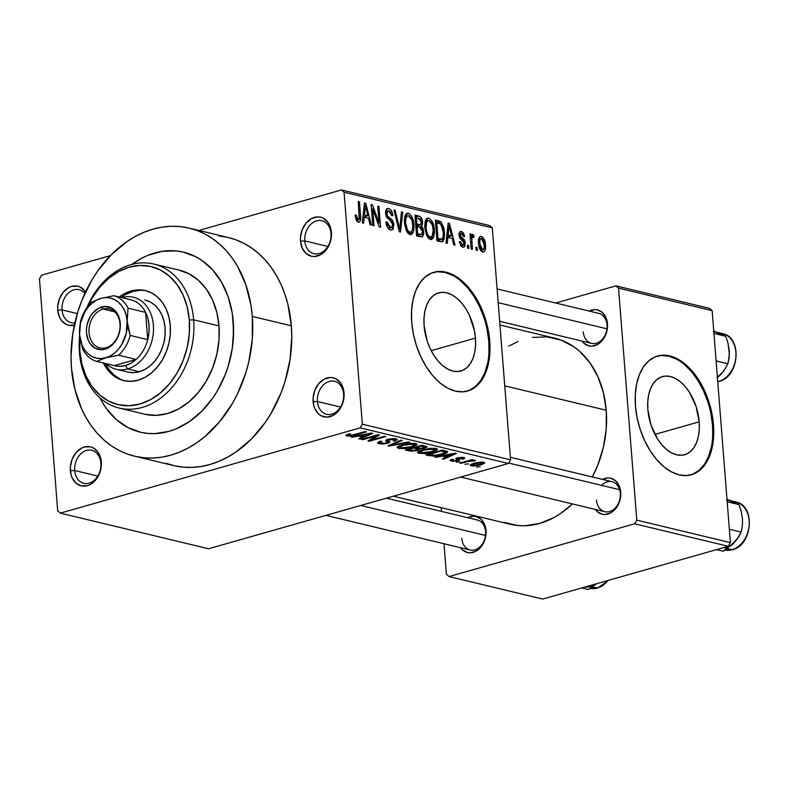 <?xml version="1.0" encoding="UTF-8"?>
<svg xmlns="http://www.w3.org/2000/svg" width="789" height="789" viewBox="0 0 789 789"><rect width="100%" height="100%" fill="white"/><g stroke="black" fill="none" stroke-linecap="round" stroke-linejoin="round"><path stroke-width="1.18" d="M343.619 394.066A16.973 12.9 -76.5 0 0 329.25 381.432A16.973 12.9 -76.5 0 0 317.444 401.512L313.115 401.719A20.06 15.238 103.5 0 1 327.06 377.99A20.06 15.238 103.5 0 1 344.053 392.922L343.619 394.066A16.973 12.9 103.5 0 1 326.567 414.294A16.973 12.9 103.5 0 1 317.444 401.512A16.973 12.9 103.5 0 1 334.497 381.284A16.973 12.9 103.5 0 1 343.619 394.066L343.462 389.233L340.601 382.921L335.917 378.799L333.096 377.773L330.108 377.497L324.072 379.213L318.726 383.691L314.88 390.239L313.115 397.863L313.706 405.408L314.87 408.781L318.717 414.097L321.251 415.833L327.06 417.134L333.096 415.418L338.442 410.951L340.601 407.883L343.462 400.654L344.053 392.922A20.06 15.238 103.5 0 1 330.108 416.651A20.06 15.238 103.5 0 1 313.115 401.719L317.444 401.512L340.503 407.055L317.444 401.512A16.973 12.9 -76.5 0 0 331.824 414.146A16.973 12.9 -76.5 0 0 343.619 394.066M100.874 463.084A16.973 12.9 -76.5 0 0 86.504 450.45A16.973 12.9 -76.5 0 0 74.699 470.53L70.369 470.737A20.06 15.238 103.5 0 1 84.315 447.008A20.06 15.238 103.5 0 1 101.308 461.94L100.874 463.084A16.973 12.9 103.5 0 1 83.821 483.312A16.973 12.9 103.5 0 1 74.699 470.53A16.973 12.9 103.5 0 1 91.751 450.302A16.973 12.9 103.5 0 1 100.874 463.084L100.716 458.251L97.856 451.939L93.161 447.817L90.35 446.791L84.315 447.008L81.326 448.241L75.981 452.708L72.124 459.257L70.369 466.881L70.961 474.426L72.124 477.799L75.971 483.115L81.326 485.886L87.362 485.669L90.35 484.436L95.696 479.968L99.542 473.42L101.308 465.796L101.308 461.94A20.06 15.238 103.5 0 1 87.362 485.669A20.06 15.238 103.5 0 1 70.369 470.737L74.699 470.53L97.757 476.073L74.699 470.53A16.973 12.9 -76.5 0 0 89.078 483.164A16.973 12.9 -76.5 0 0 100.874 463.084M74.373 325.167A20.06 15.238 103.5 0 1 57.725 310.136L62.055 309.929A16.973 12.9 -76.5 0 0 74.876 322.888A16.973 12.9 103.5 0 1 71.178 322.711A16.973 12.9 103.5 0 1 62.055 309.929L77.312 313.598L62.055 309.929A16.973 12.9 103.5 0 1 79.117 289.701A16.973 12.9 103.5 0 1 84.867 293.439A16.973 12.9 -76.5 0 0 69.797 291.861A16.973 12.9 -76.5 0 0 62.055 309.929L57.725 310.136A20.06 15.238 103.5 0 1 67.529 288.33A20.06 15.238 103.5 0 1 85.587 291.881L80.527 287.216L77.707 286.19L71.671 286.407L68.682 287.64L63.337 292.108L59.491 298.656L57.725 306.28L57.725 310.136L59.491 317.198L61.177 320.137L65.872 324.259L68.682 325.285L74.718 325.068M330.986 233.465A16.973 12.9 -76.5 0 0 316.606 220.831A16.973 12.9 -76.5 0 0 304.801 240.911L300.471 241.118A20.06 15.238 103.5 0 1 314.426 217.389A20.06 15.238 103.5 0 1 331.41 232.321L330.986 233.465A16.973 12.9 103.5 0 1 313.933 253.693A16.973 12.9 103.5 0 1 304.801 240.911A16.973 12.9 103.5 0 1 321.863 220.683A16.973 12.9 103.5 0 1 330.986 233.465L330.818 228.632L327.958 222.32L323.273 218.198L320.462 217.172L317.474 216.896L311.438 218.612L306.083 223.09L302.236 229.638L300.471 237.262L300.471 241.118L302.236 248.18L306.083 253.496L311.428 256.257L314.416 256.533L320.452 254.817L325.808 250.35L329.654 243.801L330.818 240.053L331.41 232.321A20.06 15.238 103.5 0 1 317.464 256.05A20.06 15.238 103.5 0 1 300.471 241.118L304.801 240.911L327.859 246.454L304.801 240.911A16.973 12.9 -76.5 0 0 319.18 253.545A16.973 12.9 -76.5 0 0 330.986 233.465M699.182 421.839L654.939 434.414L699.182 421.839L699.291 429.354L698.413 436.347L696.569 442.54L693.847 447.708L690.336 451.633L686.183 454.188L681.548 455.253L676.597 454.809L671.528 452.847L666.537 449.464L661.823 444.779L657.543 438.98L650.984 424.946L647.848 409.501A40.614 24.272 -105.9 0 1 662.415 376.6A40.614 24.272 -105.9 0 1 699.182 421.839A40.614 24.272 -105.9 0 1 684.625 454.73A40.614 24.272 -105.9 0 1 647.848 409.501L647.739 401.976L648.627 394.993L650.461 388.79L653.193 383.632L656.695 379.696L660.847 377.142L665.492 376.077L670.433 376.531L675.502 378.483L680.493 381.866L685.217 386.551L689.487 392.35L696.056 406.384L699.182 421.839M690.868 474.889A61.72 36.886 74.1 0 0 712.526 425.044L713.483 424.768A61.72 36.886 -105.9 0 1 691.351 474.761A61.72 36.886 -105.9 0 1 635.461 406.019L637.127 417.805L640.224 429.502L644.633 440.647L650.195 450.825L656.695 459.642L663.865 466.763L671.449 471.901L679.151 474.879L686.667 475.56L693.718 473.933L700.03 470.057L705.366 464.08L709.508 456.239L712.299 446.821L713.641 436.199L713.483 424.768L711.816 412.982L708.719 401.295L704.301 390.141L698.738 379.963L692.249 371.146L685.069 364.025L677.485 358.887L669.792 355.918L662.267 355.228L655.215 356.855L648.903 360.731L643.577 366.707L639.435 374.558L636.634 383.977L635.293 394.599L635.461 406.019A61.72 36.886 -105.9 0 1 657.592 356.026A61.72 36.886 -105.9 0 1 713.483 424.768L712.526 425.044A61.72 36.886 74.1 0 0 657.119 356.174M424.107 325.758A40.614 24.272 -105.9 0 1 438.664 292.867A40.614 24.272 -105.9 0 1 475.442 338.096L431.188 350.681L475.442 338.096L475.55 345.612L474.662 352.604L472.828 358.808L470.096 363.966L466.595 367.901L462.443 370.445L457.798 371.52L452.856 371.067L447.787 369.114L442.797 365.731L438.073 361.046L433.802 355.247L430.143 348.541L427.234 341.213L424.107 325.758L423.999 318.243L424.877 311.251L426.721 305.057L429.443 299.889L432.954 295.964L437.106 293.409L441.741 292.334L446.692 292.788L451.762 294.751L456.752 298.134L461.466 302.818L465.747 308.617L469.406 315.314L474.347 330.344L475.442 338.096A40.614 24.272 -105.9 0 1 460.875 370.988A40.614 24.272 -105.9 0 1 424.107 325.758M467.127 391.157A61.72 36.886 74.1 0 0 488.786 341.302L489.732 341.035A61.72 36.886 -105.9 0 1 467.601 391.028A61.72 36.886 -105.9 0 1 411.72 322.287L413.377 334.072L416.474 345.76L420.892 356.914L426.454 367.092L432.944 375.909L440.124 383.03L447.708 388.168L455.401 391.137L462.926 391.827L469.978 390.2L476.29 386.324L481.615 380.347L485.758 372.497L488.559 363.078L489.9 352.456L489.732 341.035L488.066 329.25L484.969 317.553L480.56 306.408L474.998 296.23L468.508 287.413L461.328 280.292L453.744 275.144L446.041 272.175L438.526 271.495L431.475 273.112L425.163 276.988L419.827 282.975L415.685 290.816L412.894 300.234L411.552 310.856L411.72 322.287A61.72 36.886 -105.9 0 1 433.842 272.294A61.72 36.886 -105.9 0 1 489.732 341.035L488.786 341.302A61.72 36.886 74.1 0 0 433.368 272.432M602.48 479.406A18.512 14.074 103.5 0 1 620.716 492.168L620.292 493.312A15.425 11.727 -76.5 0 0 601.573 485.363M589.235 311.073A18.512 14.074 103.5 0 1 607.471 323.835L607.037 324.979A15.425 11.727 103.5 0 1 591.533 343.363A15.425 11.727 103.5 0 1 583.239 331.745A15.425 11.727 -76.5 0 0 596.306 343.235A15.425 11.727 -76.5 0 0 607.037 324.979L607.471 323.835L605.844 317.316L602.293 312.405L597.362 309.86L594.6 309.604L589.028 311.191M467.778 517.712A18.512 14.074 103.5 0 1 486.014 530.464L485.59 531.618A15.425 11.727 103.5 0 1 470.086 550.002A15.425 11.727 103.5 0 1 461.792 538.384A15.425 11.727 -76.5 0 0 474.86 549.864A15.425 11.727 -76.5 0 0 485.59 531.618L486.014 530.464L484.397 523.945L480.846 519.044L475.905 516.489L473.144 516.233L467.571 517.821M134.485 456.17L173.491 465.549A117.265 89.108 -76.5 0 0 291.328 325.818L252.312 316.438A117.265 89.108 103.5 0 1 134.485 456.17A117.265 89.108 103.5 0 1 71.444 367.871A117.265 89.108 103.5 0 1 189.281 228.139A117.265 89.108 103.5 0 1 252.312 316.438L291.328 325.818L287.857 304.258L284.849 294.119L281.042 284.523L276.456 275.578L271.14 267.363L265.153 259.956L258.545 253.437L251.385 247.854L243.742 243.278L235.674 239.738L228.248 237.499L189.281 228.139M499.95 325.009L554.815 338.195A95.666 72.696 -76.5 0 1 606.238 410.241L606.238 428.624L603.398 447.116L597.835 464.997L592.332 476.97A95.666 72.696 -76.5 0 0 606.238 410.241L504.743 385.841L606.238 410.241L603.407 392.656L597.845 376.55L589.778 362.546L579.501 351.184L573.662 346.637L560.841 340.01L546.935 336.893L532.476 337.406M393.415 496.182L510.108 524.231A95.666 72.696 -76.5 0 0 572.35 503.905L560.821 513.353L553.977 517.545L539.715 523.413L525.188 525.73L517.988 525.533L504.082 522.407M386.452 498.165L477.296 519.99A15.425 11.727 103.5 0 1 485.59 531.618M497.109 288.942L598.743 313.361A15.425 11.727 103.5 0 1 607.037 324.979M510.365 457.275L611.998 481.694A15.425 11.727 103.5 0 1 620.292 493.312A15.425 11.727 103.5 0 1 604.788 511.696A15.425 11.727 103.5 0 1 596.494 500.078A15.425 11.727 -76.5 0 0 609.562 511.568A15.425 11.727 -76.5 0 0 620.292 493.312L620.716 492.168L619.089 485.649L615.538 480.738L610.607 478.193L607.846 477.937L602.273 479.525M132.029 264.374A92.579 70.349 103.5 0 1 183.512 252.135A92.579 70.349 103.5 0 1 233.278 321.853A92.579 70.349 103.5 0 1 140.245 432.165A92.579 70.349 103.5 0 1 99.947 397.873L102.225 402.114L99.947 397.873A92.579 70.349 103.5 0 0 140.245 432.165A92.579 70.349 103.5 0 0 233.278 321.853L233.278 339.655L232.242 348.63L228.159 366.313L225.151 374.844L217.33 390.89L212.606 398.248L201.728 411.276L189.33 421.642L175.868 428.96L168.905 431.376L154.841 433.625L147.878 433.427L141.044 432.352L128.055 427.618L116.358 419.6L106.416 408.603L102.225 402.114L106.416 408.603L116.358 419.6L128.055 427.618L141.044 432.352L147.878 433.427L154.841 433.625L168.905 431.376L175.868 428.96L189.33 421.642L201.728 411.276L212.606 398.248L217.33 390.89L225.151 374.844L228.159 366.313L232.242 348.63L233.623 330.699L232.242 313.203L233.278 321.853A92.579 70.349 103.5 0 0 183.512 252.135A92.579 70.349 103.5 0 0 132.029 264.374L141.063 258.605L147.898 255.35L161.893 251.375L175.888 250.882L182.713 251.957L195.711 256.691L201.747 260.301L212.616 269.858L221.541 282.196L228.169 296.832L232.242 313.203L228.169 296.832L221.541 282.196L212.616 269.858L201.747 260.301L195.711 256.691L182.713 251.957L175.888 250.882L161.893 251.375L147.898 255.35L141.063 258.605L132.029 264.374M208.552 548.75L508.422 463.488L360.188 427.865L60.319 513.126L208.552 548.75L508.422 463.488L510.562 459.839L362.329 424.216L344.073 192.23L492.306 227.853L510.562 459.839L508.422 463.488L360.188 427.865L60.319 513.126L57.705 510.828L39.45 278.842L41.6 275.193L110.391 255.636L41.6 275.193L39.45 278.842L57.705 510.828L60.319 513.126L208.552 548.75M468.459 463.873L464.839 464.248L468.459 463.873M467.394 461.565L461.111 463.35L459.869 463.054L471.99 459.612L473.222 459.908L471.289 460.46L475.442 460.539L467.394 461.565L475.451 460.668L471.289 460.46L473.222 459.908L471.99 459.612L459.869 463.054L461.111 463.35L461.062 462.719L461.111 463.35L467.394 461.565L467.344 460.934L467.394 461.565M459.948 461.821L456.328 462.206L459.948 461.821M461.969 457.995L461.604 458.932L463.064 459.168L462.926 457.354L463.064 459.168L464.78 458.153L463.656 457.492L457.403 457.807L455.776 458.754L456.752 459.602L456.634 458.064L457.304 460.086L456.525 460.47L452.975 460.608L453.478 459.474L452.018 459.237L450.036 460.451L451.16 461.072L458.074 460.687L457.837 457.689L458.074 460.687L456.407 461.062L451.831 461.21L450.105 460.234L452.018 459.237L453.478 459.474L452.304 460.086L452.797 460.559L456.111 460.579L457.304 460.086L455.805 458.873L456.21 458.261L462.334 457.285L464.543 457.827L464.573 458.498L463.064 459.168L461.604 458.932L462.581 458.429L461.969 457.995L458.626 458.123L459.928 459.78L458.074 460.687L459.938 459.711L458.281 458.419L462.601 458.34L462.512 457.304M442.047 456.16L434.69 457.009L455.125 453.172L456.436 453.488L443.734 459.178L442.432 458.863L446.337 457.196L442.047 456.16L446.337 457.196L442.432 458.863L443.734 459.178L456.436 453.488L455.125 453.172L434.69 457.009L435.992 457.314L435.952 456.772L435.992 457.314L442.047 456.16L441.998 455.638L442.047 456.16M417.923 451.722L418.87 453.32L418.703 451.2L418.87 453.32L417.529 452.176L419.718 450.706L430.015 448.31L435.656 448.389L437.205 449.01L437.234 449.769L433.575 451.624L425.971 453.33L418.87 453.32L424.975 453.448L432.185 452.038L437.382 449.365L435.972 448.458L422.411 449.799L417.46 452.462M397.528 446.821L398.484 448.418L398.317 446.298L398.484 448.418L397.133 447.274L399.333 445.805L409.629 443.408L415.27 443.487L416.819 444.108L416.848 444.868L412.509 446.939L405.576 448.428L398.484 448.418L404.579 448.546L411.799 447.146L416.986 444.463L415.586 443.556L402.015 444.897L397.074 447.56M348.738 435.439L350.701 434.098L349.241 433.861L345.967 435.183L346.736 435.982L346.637 434.759L346.736 435.982L346.075 435.084L349.241 433.861L350.701 434.098L348.304 435.232L350.997 435.459L365.179 431.563L366.421 431.859L351.026 436.001L346.736 435.982L355.109 435.074L366.421 431.859L365.179 431.563L351.332 435.4L348.738 435.439L348.205 434.167M358.354 436.051L350.997 436.889L371.432 433.062L372.743 433.378L360.04 439.069L358.748 438.753L362.644 437.076L358.354 436.051L362.644 437.076L358.748 438.753L360.04 439.069L372.743 433.378L371.432 433.062L350.997 436.889L352.298 437.205L352.259 436.652L352.298 437.205L358.354 436.051L358.314 435.518L358.354 436.051M376.037 435.913L362.703 439.71L361.461 439.404L378.118 434.67L379.45 434.986L371.323 440.045L384.677 436.248L385.92 436.544L369.262 441.278L367.93 440.962L376.037 435.913L367.93 440.962L369.262 441.278L385.92 436.544L384.677 436.248L371.323 440.045L379.45 434.986L378.118 434.67L361.461 439.404L362.703 439.71L362.654 439.069L362.703 439.71L376.037 435.913L375.988 435.281L376.037 435.913M387.705 443.29L383.168 444.029L379.006 443.734L377.497 442.885L379.529 441.465L381.984 441.386L380.032 442.363L380.525 443.043L384.736 443.349L387.626 442.461L385.584 440.637L387.379 439.394L393.1 438.536L397.271 439.581L394.638 441.14L393.178 440.903L394.934 439.966L393.741 439.335L388.158 439.858L387.665 440.38L389.944 442.106L387.705 443.29L389.786 441.712L387.655 440.163L393.967 439.384L394.934 439.907L393.178 440.903L394.638 441.14L397.281 439.631L395.881 438.822L387.784 439.276L385.565 440.568L387.705 442.254L386.432 443.004L381.067 443.211L379.982 442.56L381.984 441.386L380.525 441.15L377.487 442.866L379.006 443.734L378.848 441.732L379.006 443.734L387.705 443.29L387.646 442.442L387.705 443.29M409.738 442.264L387.971 445.775L400.95 440.154L402.232 440.469L390.447 445.351L408.446 441.958L409.738 442.264L408.446 441.958L390.447 445.351L402.232 440.469L400.95 440.154L387.971 445.775L389.184 446.071L389.125 445.282L389.184 446.071L409.738 442.264M417.776 450.371L411.444 451.2L405.26 449.927L421.918 445.193L427.165 447.038L424.482 448.27L420.162 448.803L417.776 450.371L420.162 448.803L424.995 448.132L427.214 446.85L421.918 445.193L405.26 449.927L409.106 450.854L409.018 449.819L409.106 450.854L417.776 450.371L417.716 449.631L417.776 450.371M442.402 454.444L433.112 456.072L425.646 454.829L442.304 450.095L447.708 451.85L442.402 454.444C446.081 453.527 447.757 452.541 447.442 451.495L442.304 450.095L425.646 454.829L429.285 455.707L429.206 454.661L429.285 455.707L442.402 454.444L442.353 453.783L442.402 454.444M480.945 464.879L473.361 466.092L470.037 465.125L474.445 463.104L481.408 462.068L484.032 462.413L484.624 463.202L480.945 464.879L484.693 462.956L483.637 462.295L473.903 463.251L470.037 465.204L471.092 465.865L470.964 464.297L471.092 465.865L480.945 464.879L480.896 464.208L480.945 464.879M480.156 466.684L476.536 467.058L480.156 466.684M489.693 225.555L341.459 189.932L198.936 230.457L341.459 189.932L344.073 192.23L362.329 424.216L360.188 427.865L362.329 424.216L510.562 459.839L492.306 227.853L344.073 192.23L341.459 189.932L489.693 225.555L492.306 227.853L489.693 225.555M477.394 250.537L477.158 247.559L475.915 247.263L476.152 250.231L477.394 250.537L477.158 247.559L475.915 247.263L476.152 250.231L477.394 250.537M468.883 248.486L468.646 245.517L467.404 245.211L467.64 248.19L468.883 248.486L468.646 245.517L467.404 245.211L467.64 248.19L468.883 248.486M447.314 243.308L447.896 237.341L452.186 238.377L453.754 244.846L455.046 245.162L449.454 223.395L448.142 223.08L446.012 242.992L447.314 243.308L447.896 237.341L452.186 238.377L453.754 244.846L455.046 245.162L449.454 223.395L448.142 223.08L446.012 242.992L447.314 243.308M426.602 235.388L428.792 238.633L431.475 239.56L433.733 237.183L434.463 231.936L433.871 226.364L431.899 220.93L429.048 218.237L426.573 218.681L425.222 221.058L424.719 226.127L426.602 235.388L430.429 239.511L431.682 239.511L433.733 237.183L434.374 230.003C434.137 224.283 432.264 220.328 428.752 218.149L427.48 218.158L424.817 227.952L426.602 235.388M406.217 230.487L408.406 233.731L411.089 234.658L413.337 232.282L414.077 227.035L413.485 221.462L411.513 216.038L408.958 213.464L406.177 213.78L404.826 216.156L404.333 221.226L406.217 230.487L410.033 234.609L411.296 234.609L413.337 232.282L413.978 225.102C413.742 219.381 411.868 215.436 408.357 213.257L407.094 213.257L404.432 223.05L406.217 230.487M390.565 229.934L392.064 229.924L393.247 228.928L393.741 223.287L392.143 219.894L387.379 215.959L386.866 212.428L387.606 211.087L389.658 211.274L390.802 212.547L391.66 215.604L392.883 215.634L392.458 213.237L390.93 210.052L388.661 208.513L386.669 208.917L385.614 211.245L385.703 214.421L386.778 217.419L391.482 221.522L392.597 223.711L392.488 226.571L390.486 227.528L388.188 225.575L387.123 221.946L385.9 221.916L387.33 227.114L389.687 229.609L391.985 229.944L393.958 224.826L391.679 219.411L387.379 215.959L386.817 213.74L387.932 210.939L388.888 210.959L391.66 215.604L392.883 215.634C392.508 211.827 391.097 209.46 388.661 208.513L387.409 208.503L385.574 213.375L392.715 224.559L391.492 227.538L390.486 227.528L387.123 221.946L385.9 221.916C386.285 226.167 387.843 228.84 390.565 229.934M363.621 223.188L364.202 217.231L368.493 218.257L370.061 224.737L371.363 225.052L365.761 203.276L364.449 202.97L362.319 222.873L363.621 223.188L364.202 217.231L368.493 218.257L370.061 224.737L371.363 225.052L365.761 203.276L364.449 202.97L362.319 222.873L363.621 223.188M358.285 222.173C360.395 221.857 361.155 219.756 360.543 215.89L359.35 216.235L360.543 215.89L359.439 201.757L358.245 202.102L359.439 201.757L358.196 201.461L359.36 218.504L356.253 220.299L358.147 219.756L356.312 215.072L355.089 215.042L356.648 220.979L358.66 222.232L360.169 221.245L360.622 217.044L359.439 201.757L358.196 201.461L359.222 219.086L358.591 219.756L357.486 219.342L356.312 215.072L355.089 215.042L356.224 220.239L359.163 222.182M374.016 225.693L372.704 209.026L379.243 226.946L380.574 227.262L378.937 206.452L377.694 206.146L379.016 222.843L372.467 204.893L371.136 204.568L372.773 225.388L374.016 225.693L372.704 209.026L379.243 226.946L380.574 227.262L378.937 206.452L377.694 206.146L379.016 222.843L372.467 204.893L371.136 204.568L372.773 225.388L374.016 225.693M400.496 232.055L402.755 212.172L401.463 211.856L399.628 229.461L395.25 210.367L393.967 210.061L399.283 231.759L400.496 232.055L402.755 212.172L401.463 211.856L399.628 229.461L395.25 210.367L393.967 210.061L399.283 231.759L400.496 232.055M420.419 236.838L422.628 236.572L423.693 233.958L423.121 228.593L421.622 226.118L422.588 223.889L422.233 219.973L420.172 216.62L414.935 215.101L416.572 235.921L422.036 236.887L423.713 231.641L421.622 226.118L422.618 222.084C422.243 218.701 420.971 216.679 418.791 216.028L414.935 215.101L416.572 235.921L420.419 236.838M440.597 241.69L442.816 241.434L444.118 239.097L444.572 234.086L443.803 227.745L441.021 221.887L435.321 220.003L436.968 240.813L442.225 241.72L444.473 232.291L440.795 221.689L435.321 220.003L436.968 240.813L440.597 241.69M462.709 247.273L464.82 246.415L465.224 242.223L464.346 239.698L460.677 236.562L460.174 234.787L460.579 233.869L461.95 233.86L463.419 236.562L464.642 236.592L463.577 233.248L461.989 231.779L459.859 231.828L459.001 233.574L459.671 237.883L464.07 242.805L463.774 244.817L462.62 245.123L461.21 243.949L460.52 241.7L459.297 241.671L461.131 246.336L463.774 247.282L465.323 243.101L460.184 235.211L461.634 233.751L463.419 236.562L464.642 236.592L461.427 231.572L460.372 231.562L458.961 235.221L464.11 243.18L462.62 245.123L460.52 241.7L459.297 241.671L462.709 247.273M472.69 234.284L471.428 236.611L470.234 236.956L471.428 236.611L471.23 234.195L470.047 234.54L471.23 234.195L469.997 233.899L471.181 249.038L472.424 249.344L471.802 238.456L472.473 236.996L473.755 237.459L473.933 235.378L472.394 234.284L471.428 236.611L471.23 234.195L469.997 233.899L471.181 249.038L472.424 249.344L471.802 238.456L472.838 236.966L473.755 237.459L473.933 235.378L472.394 234.284M482.641 252.056C485.107 251.681 486.054 249.294 485.472 244.896L484.278 245.231L485.472 244.896C485.324 240.744 483.963 237.903 481.408 236.375L479.673 236.868L481.408 236.375C478.972 236.73 478.026 239.067 478.568 243.387C478.696 247.598 480.057 250.488 482.641 252.056L484.249 251.701L485.225 249.965L485.413 244.245L483.785 238.505L480.984 236.315L479.248 237.45L478.637 239.314L478.913 246.05L480.945 250.912L483.578 252.066M709.538 308.361L615.913 285.855L555.624 303.006L615.913 285.855L618.527 288.153L712.151 310.659L730.407 542.635L636.792 520.138L618.527 288.153L636.792 520.138L634.642 523.788L449.01 576.562L542.635 599.068L728.267 546.284L634.642 523.788L449.01 576.562L446.396 574.264L443.99 543.729L446.396 574.264L449.01 576.562L542.635 599.068L728.267 546.284L730.407 542.635L728.267 546.284L634.642 523.788L636.792 520.138L730.407 542.635L712.151 310.659L618.527 288.153L615.913 285.855L709.538 308.361L712.151 310.659L709.538 308.361M441.445 511.38L441.159 507.652L441.445 511.38M460.569 547.714L462.63 550.022L467.571 552.566L470.333 552.823L475.905 551.235L480.836 547.112L482.829 544.272L485.472 537.605L486.014 530.464A18.512 14.074 103.5 0 1 477.167 550.466A18.512 14.074 103.5 0 1 460.569 547.714M582.026 341.085L584.087 343.383L589.028 345.937L591.78 346.193L597.352 344.606L599.956 342.83L604.285 337.643L606.919 330.976L607.471 323.835A18.512 14.074 103.5 0 1 598.624 343.826A18.512 14.074 103.5 0 1 582.026 341.085M595.271 509.418L597.332 511.716L602.273 514.27L605.035 514.527L610.597 512.939L613.201 511.164L617.531 505.976L620.164 499.309L620.716 492.168A18.512 14.074 103.5 0 1 611.869 512.169A18.512 14.074 103.5 0 1 595.271 509.418M518.008 341.519L508.698 346.154M166.104 463.321L174.497 465.776L183.147 467.137L191.974 467.384L200.879 466.516L209.785 464.543L218.602 461.476L227.262 457.354L235.655 452.215L251.366 439.078L265.134 422.579L271.13 413.258L281.022 392.932L284.839 382.123L290.017 359.725L291.762 337.021L291.328 325.818A117.265 89.108 -76.5 0 0 228.287 237.509M227.281 237.272L218.632 235.911M252.312 316.438L251.01 305.491L245.843 284.74L237.45 266.199L232.134 257.983L226.147 250.577L219.539 244.057L212.379 238.475L204.726 233.899L196.668 230.358L188.275 227.903L179.626 226.542L170.799 226.295L161.893 227.163L152.987 229.135L144.17 232.203L135.511 236.325L127.118 241.473L111.407 254.6L97.639 271.1L91.642 280.42L81.75 300.747L77.933 311.556L72.756 333.954L71.01 356.667L71.444 367.871L74.916 389.421L81.731 409.156L86.317 418.101L91.632 426.316L97.619 433.723L104.227 440.252L111.387 445.824L119.031 450.411L127.098 453.941L135.491 456.407L144.14 457.768L152.958 458.014L161.873 457.147L170.779 455.164L179.596 452.107L188.246 447.984L196.648 442.836L204.706 436.731L219.52 421.839L232.114 403.889L237.43 393.977L245.833 372.753L248.841 361.648L252.312 338.984L252.312 316.438M469.021 390.466L475.333 386.59L480.669 380.614L484.811 372.773L487.602 363.354M488.943 352.732L488.786 341.302L487.119 329.516M484.022 317.829L479.604 306.674L474.041 296.496L467.552 287.679L460.372 280.559M452.787 275.42L445.095 272.452L437.57 271.761M692.772 474.209L699.084 470.333L704.409 464.356L708.552 456.506L711.353 447.087M712.694 436.465L712.526 425.044L710.859 413.258M707.763 401.562L703.354 390.417L697.792 380.239L691.292 371.422L684.122 364.301M676.538 359.153L668.835 356.184L661.32 355.494M364.38 203.67L365.761 203.276L364.38 203.67M362.881 217.606L364.202 217.231L362.881 217.606M364.429 214.894L365.11 209.115L363.749 209.499L365.11 209.115L365.366 205.308L364.163 205.653L365.366 205.308L367.881 215.722L362.93 217.133L367.881 215.722L364.429 214.894L363.137 215.269L364.429 214.894L365.366 205.308L367.881 215.722L364.429 214.894M371.195 205.248L372.467 204.893L371.195 205.248M377.862 223.169L379.016 222.843L377.862 223.169M377.753 206.787L378.937 206.452L377.753 206.787M371.52 209.371L372.704 209.026L371.52 209.371M385.939 222.281L387.123 221.946L385.939 222.281M388.05 228.218L390.486 227.528L388.05 228.218M386.452 209.144L388.661 208.513L386.452 209.144M385.653 214.075L386.817 213.74L385.653 214.075M386.225 216.285L387.379 215.959L386.225 216.285M387.478 218.375L389.441 217.813L387.478 218.375M389.529 220.032L391.679 219.411L389.529 220.032M392.735 225.171L393.958 224.826L392.735 225.171M394.125 210.693L395.25 210.367L394.125 210.693M397.952 226.315L398.879 226.058L397.952 226.315M398.78 229.698L399.628 229.461L398.78 229.698M401.384 212.566L402.755 212.172L401.384 212.566M406.039 213.908L408.357 213.257L406.039 213.908M412.785 225.447L413.978 225.102L412.785 225.447M408.367 233.702L413.337 232.282L408.367 233.702M405.674 223.386C405.023 218.731 405.99 216.166 408.564 215.693L411.838 219.904L412.736 224.737C413.308 229.234 412.341 231.719 409.836 232.173L407.558 232.824L409.836 232.173C407.223 230.556 405.842 227.626 405.674 223.386L404.491 223.721L405.674 223.386L405.664 219.243L406.877 216.107L409.067 215.87L410.901 217.774L412.174 221.107L412.815 226.118L412.469 229.944L411.108 232.025L409.392 232.025L407.745 230.496L405.674 223.386M404.737 216.502L408.564 215.693M407.726 233.031L409.836 232.173M415.093 217.074L418.791 216.028L415.093 217.074M421.415 222.419L422.618 222.084L421.415 222.419M418.841 226.916L421.622 226.118L418.841 226.916M422.509 231.976L423.713 231.641L422.509 231.976M416.858 224.046L416.365 217.833L415.172 218.168L418.525 218.346L421.405 222.123L420.478 224.727L415.793 226.048L420.478 224.727L415.764 225.585L419.186 224.609L415.665 224.392L416.858 224.046L416.365 217.833L420.241 219.066L421.405 222.123L420.478 224.727L416.858 224.046M417.628 233.781L417.046 226.482L415.852 226.818L419.501 227.074L422.48 231.355L421.523 234.461L416.543 235.467L420.251 234.412L416.434 234.116L417.628 233.781L417.046 226.482L421.06 227.784L422.48 231.355L421.523 234.461L417.628 233.781M416.572 235.872L421.405 234.491L416.572 235.872M426.435 218.809L428.752 218.149L426.435 218.809M433.171 230.349L434.374 230.003L433.171 230.349L432.175 236.305L427.954 237.726L430.222 237.075C427.618 235.457 426.228 232.528 426.06 228.287C425.419 223.632 426.385 221.068 428.95 220.585L432.234 224.806L433.131 229.638C433.703 234.136 432.737 236.611 430.222 237.075L428.516 235.891L427.204 233.633L426.06 228.287L424.877 228.623L426.06 228.287L426.671 221.817L428.496 220.525L430.883 222.064L432.402 225.407L433.171 230.329M428.752 238.594L433.733 237.183L428.752 238.594M425.123 221.403L428.95 220.585M428.121 237.933L430.222 237.075M435.469 221.788L438.802 220.831L435.469 221.788M436.968 222.784L440.795 221.689L436.968 222.784M443.27 232.637L444.473 232.291L443.27 232.637M438.013 238.682L436.761 222.735L435.567 223.07L436.761 222.735L440.755 224.096L443.231 231.966L443.132 236.937L441.722 239.264L436.909 240.162L440.242 239.215L436.82 239.018L438.013 238.682L436.761 222.735L439.858 223.553L441.367 224.826L443.231 231.966L443.132 236.937L442.146 239.067L438.013 238.682M448.073 223.79L449.454 223.395L448.073 223.79M446.574 237.716L447.896 237.341L446.574 237.716M448.122 235.014L448.803 229.234L447.442 229.619L448.803 229.234L449.059 225.427L447.856 225.772L449.059 225.427L451.574 235.842L446.623 237.242L451.574 235.842L446.821 235.378L448.122 235.014L449.059 225.427L451.574 235.842L448.122 235.014M459.356 242.036L460.52 241.7L459.356 242.036M460.638 245.695L462.62 245.123L460.638 245.695M460.756 245.862L462.62 245.123M459.592 232.094L461.427 231.572L459.592 232.094M458.942 234.274L461.634 233.751M459.001 235.546L460.184 235.211L459.001 235.546M459.297 236.956L460.677 236.562L459.297 236.956M459.967 238.386L462.167 237.765L459.967 238.386M464.119 243.436L465.323 243.101L464.119 243.436M467.453 245.852L468.646 245.517L467.453 245.852M471.526 236.059L473.933 235.378L471.526 236.059M470.283 237.617L472.838 236.966M470.382 238.86L471.802 238.456L470.382 238.86M470.619 241.828L471.812 241.493L470.619 241.828M475.964 247.894L477.158 247.559L475.964 247.894M481.408 236.375L480.471 236.375M479.811 243.683C479.396 240.724 479.968 239.008 481.546 238.534L484.239 244.748C484.653 247.697 484.081 249.423 482.503 249.906L480.59 250.448L482.503 249.906L479.811 243.683L478.627 244.018L479.811 243.683L479.919 240.201L480.718 238.692L482.148 238.83L483.558 241.03L484.308 246.543L483.332 249.738L482.197 249.797L480.866 248.259L479.811 243.683M481.024 238.534L481.546 238.534M483.016 249.896L482.503 249.906M67.124 288.764L66.463 289.021M66.384 289.149L66.947 289.03M355.06 434.433L355.109 435.074L355.06 434.433M359.981 438.22L360.04 439.069L359.981 438.22M362.565 436.041L362.644 437.076L362.565 436.041M360.721 435.597L370.406 433.26L364.173 436.425L360.672 435.084L364.173 436.425L370.445 433.733L360.721 435.597M371.234 438.901L371.323 440.045L371.234 438.901M369.173 440.183L369.262 441.278L369.173 440.183M386.373 439.779L386.492 441.367L386.373 439.779M394.579 440.331L394.638 441.14L394.579 440.331M393.908 438.556L393.967 439.384L393.908 438.556M388.918 438.99L388.967 439.591L388.918 438.99M387.596 439.325L387.655 440.163L387.596 439.325M387.547 439.345L387.655 440.163M392.527 443.803L392.587 444.483L392.527 443.803M390.397 444.73L390.447 445.351L390.397 444.73M411.75 446.485L411.799 447.146L411.75 446.485M404.54 448.004L404.579 448.546L404.54 448.004M403.238 445.203L413.643 444.118L413.574 443.29L414.669 444.779L410.605 446.83L400.417 447.856L399.392 447.205L403.238 445.203L403.189 444.582L403.238 445.203L399.402 447.284L403.485 448.063L411.079 446.692L414.669 444.799L410.507 443.901L403.238 445.203M424.827 445.893L424.995 448.132L424.827 445.893M420.123 448.3L420.162 448.803L420.123 448.3M416.237 447.462L421.208 446.051L421.158 445.41L421.208 446.051L423.368 446.564L423.289 445.529L423.368 446.564L424.867 447.166L423.486 447.915L420.024 448.29L416.237 447.462L416.188 446.821L416.237 447.462L420.892 448.32L424.867 447.136L421.208 446.051L416.237 447.462M408.446 449.681L414.284 448.014L414.235 447.383L414.284 448.014L416.74 448.606L416.651 447.56L416.74 448.606L418.091 449.207L412.578 450.558L408.446 449.681L408.396 449.04L408.446 449.681L412.578 450.558L416.523 450.075L417.992 449.049L414.284 448.014L408.446 449.681M432.135 451.387L432.185 452.038L432.135 451.387M424.926 452.896L424.975 453.448L424.926 452.896M423.624 450.105L434.029 449.01L433.97 448.191L435.055 449.681L431.001 451.732L420.813 452.758L419.778 452.107L423.624 450.105L423.575 449.483L423.624 450.105L419.797 452.186L423.871 452.965L431.001 451.732L435.055 449.691L430.893 448.803L423.624 450.105M445.243 451.998L441.603 450.943L428.841 454.572L435.863 455.283L442.787 453.645L445.243 451.998L441.189 454.139L436.623 455.174L431.07 455.115L428.841 454.572L428.792 453.941L428.841 454.572L441.603 450.943L441.554 450.312L441.603 450.943L443.803 451.476L443.714 450.43L443.803 451.476L445.243 451.998L445.144 450.775L445.331 452.176L445.223 450.795M443.665 458.34L443.734 459.178L443.665 458.34M446.258 456.15L446.337 457.196L446.258 456.15M444.404 455.707L454.099 453.369L447.866 456.535L444.365 455.194L447.866 456.535L454.139 453.853L444.404 455.707M451.16 461.072L451.042 459.622L451.16 461.072M452.975 460.608L452.196 459.267M456.752 459.602L457.304 460.086M458.843 457.472L458.892 458.034L458.843 457.472M458.222 457.6L458.281 458.419L458.222 457.6M471.24 459.819L471.289 460.46L471.24 459.819M475.451 460.668L474.919 460.204M473.301 460.184L473.37 461.082L473.301 460.184M472.65 460.253L472.69 460.806L472.65 460.253M470.037 460.165L470.096 460.924L470.037 460.165M481.872 462.778L475.156 463.547L481.872 462.778L481.823 462.078L482.513 463.182L481.872 462.778C482.907 463.37 482.148 463.981 479.584 464.613L472.858 465.382C471.822 464.79 472.591 464.179 475.156 463.547L475.106 462.926L475.156 463.547L472.216 464.977L472.128 463.814M472.858 465.382L480.974 464.179L482.404 463.439L482.424 462.117M119.612 378.789L113.764 374.785L108.793 369.282L105.331 363.463A46.285 35.17 -76.5 0 0 124.741 380.811M170.276 325.443A46.285 35.17 103.5 0 1 123.755 380.594A46.285 35.17 103.5 0 1 103.389 362.999L106.84 368.818L111.811 374.311L117.66 378.326L124.159 380.692L131.053 381.324L138.085 380.199L144.979 377.369L151.478 372.921L157.327 367.043L162.297 359.962L166.213 351.933L168.895 343.284L170.276 334.339L170.276 325.443L168.905 316.931L166.213 309.14L162.307 302.365L157.336 296.871L151.488 292.857L144.989 290.49L138.095 289.859L131.063 290.983L124.169 293.814L119.247 297.009A46.285 35.17 103.5 0 1 145.393 290.589A46.285 35.17 103.5 0 1 170.276 325.443M178.551 269.996L188.946 273.783L198.295 280.194L206.254 288.991L212.497 299.84L216.807 312.296L218.997 325.916L193.64 319.821A74.058 56.275 103.5 0 1 119.218 408.071A74.058 56.275 103.5 0 1 79.413 352.298A74.058 56.275 103.5 0 1 79.63 335.591A74.058 56.275 -76.5 0 0 79.413 352.298L79.837 351.154A70.98 53.938 103.5 0 1 79.847 337.445L79.837 351.154L81.938 364.202L86.07 376.146L92.057 386.531L99.68 394.964L108.645 401.118L118.606 404.747L129.179 405.714L139.959 403.998L150.531 399.648L160.492 392.833L169.457 383.819L177.091 372.96L183.078 360.652L187.21 347.387L189.311 333.668L189.311 320.028L193.64 319.821A74.058 56.275 -76.5 0 0 148.48 263.122A74.058 56.275 -76.5 0 0 86.662 308.085A74.058 56.275 103.5 0 1 153.835 264.049A74.058 56.275 103.5 0 1 193.64 319.821L218.997 325.916A74.058 56.275 -76.5 0 0 179.192 270.144L153.835 264.049M87.717 306.635A70.98 53.938 103.5 0 1 146.932 265.794A70.98 53.938 103.5 0 1 189.311 320.028L187.21 306.98L183.087 295.037L177.101 284.651L169.477 276.219L160.512 270.065L150.551 266.435L139.978 265.469L129.189 267.185L118.616 271.534L108.655 278.349L99.69 287.364L92.066 298.232L87.717 306.635M145.176 300.057A37.034 28.138 103.5 0 1 165.088 327.938A37.034 28.138 103.5 0 1 127.877 372.063L116.17 369.252A37.034 28.138 103.5 0 1 105.943 363.611A37.034 28.138 -76.5 0 0 127.631 368.936L125.451 365.494A33.947 25.79 103.5 0 1 114.306 365.623L119.81 366.333L125.451 365.494L130.974 363.157L136.122 359.419L114.306 365.623L96.751 361.401L105.706 357.831L118.567 355.198L136.122 359.419A33.947 25.79 103.5 0 1 125.451 365.494L127.631 368.936A37.034 28.138 103.5 0 1 116.17 369.252M119.218 408.071L144.574 414.166A74.058 56.275 -76.5 0 0 218.997 325.916L218.997 340.148L216.797 354.468L212.497 368.305L206.245 381.146L198.286 392.478L188.926 401.887L178.531 408.988L167.495 413.535L156.252 415.33L145.215 414.314M79.413 352.298A74.058 56.275 -76.5 0 0 142.148 407.44A74.058 56.275 -76.5 0 0 193.64 319.821L189.311 320.028A70.98 53.938 103.5 0 1 139.959 403.998A70.98 53.938 103.5 0 1 79.837 351.154L79.413 352.298M140.047 290.322L133.016 291.447L126.122 294.287M144.86 299.978L150.058 301.871L154.733 305.087L158.707 309.485L161.834 314.9L163.984 321.133L165.088 327.938L165.088 335.059L163.984 342.219L161.834 349.132L158.707 355.553L154.723 361.224L150.048 365.928L144.851 369.479L139.337 371.747L133.706 372.645L128.193 372.142M146.369 290.835A46.285 35.17 -76.5 0 0 121.19 297.473M725.002 550.101A24.686 18.758 -76.5 0 0 731.965 549.736A1.854 1.105 74.1 0 0 732.35 549.736A1.854 1.105 -105.9 0 1 731.965 549.736L727.202 548.592L731.965 549.736A24.686 18.758 -76.5 0 0 749.126 525.425A24.686 18.758 -76.5 0 0 735.861 501.942A24.686 18.758 -76.5 0 0 732.586 501.548M716.481 549.637L723.217 551.255L716.481 549.637M735.604 503.698L726.994 499.299L739.017 504.615L727.192 501.774L739.017 504.615L741.275 511.716L742.508 518.935L742.39 525.849L741.177 532.102L729.352 529.261L741.177 532.102L738.573 537.141L734.608 542.26L723.217 551.255L732.113 544.696L738.257 537.348M730.2 545.939L736.788 539.696L741.177 532.102L742.39 525.849L742.508 518.955M742.508 518.935L741.275 511.716L739.017 504.615L731.364 501.035L726.58 499.96M738.179 502.711A24.686 18.758 103.5 0 1 748.958 527.013A24.686 18.758 103.5 0 1 731.965 549.736M724.332 549.953L732.044 549.755M725.338 548.148A24.696 18.768 -76.5 0 0 734.608 542.26M619.612 489.703L508.678 463.035L619.612 489.703M485.501 535.445L360.76 505.473L485.501 535.445M498.194 302.68L606.958 328.816L498.194 302.68M106.061 347.702A20.06 15.238 -76.5 0 0 120.007 323.973A20.06 15.238 -76.5 0 0 103.014 309.041L101.702 306.98A21.914 16.648 103.5 0 1 120.263 323.283A21.914 16.648 103.5 0 1 105.026 349.211L106.061 347.702A20.06 15.238 103.5 0 1 99.848 347.88A20.06 15.238 103.5 0 1 89.078 328.796A20.06 15.238 103.5 0 1 103.014 309.041A20.06 15.238 103.5 0 1 109.227 308.874A20.06 15.238 103.5 0 1 119.997 327.948A20.06 15.238 103.5 0 1 106.061 347.702L105.026 349.211L101.702 349.744L95.361 348.314L90.242 343.817L88.398 340.611L86.474 332.899L86.474 328.688L87.125 324.447L90.242 316.557L92.599 313.203L98.438 308.321L105.036 306.448L111.377 307.868L116.496 312.365L118.34 315.57L120.263 323.283L120.263 327.504L118.34 335.828L114.139 342.978L111.367 345.76L105.026 349.211A21.914 16.648 103.5 0 1 86.474 332.899A21.914 16.648 103.5 0 1 101.702 306.98L103.014 309.041L114.681 311.842L103.014 309.041A20.06 15.238 -76.5 0 0 89.068 332.771A20.06 15.238 -76.5 0 0 106.061 347.702M122.019 297.561A37.034 28.138 -76.5 0 0 121.802 297.621A37.034 28.138 103.5 0 1 122.019 297.561A37.034 28.138 103.5 0 1 133.479 297.246A37.034 28.138 103.5 0 1 153.362 332.455A37.034 28.138 103.5 0 1 127.631 368.936L139.337 371.747L127.631 368.936A37.034 28.138 -76.5 0 0 153.382 325.127A37.034 28.138 -76.5 0 0 122.019 297.561L122.019 297.561M130.165 299.633A33.947 25.79 103.5 0 1 131.438 299.938L130.155 299.633M145.6 312.385L147.74 339.645L149.003 332.485L149.052 325.334L147.898 318.529L145.6 312.385A33.947 25.79 103.5 0 1 147.74 339.645A33.947 25.79 103.5 0 1 136.122 359.419L114.306 365.623L96.751 361.401A33.947 25.79 103.5 0 1 82.589 348.955A33.947 25.79 -76.5 0 0 96.751 361.401L110.312 355.938L114.642 352.979L118.537 349.063L121.851 344.339L126.25 333.224L128.045 308.164L145.6 312.385L147.74 339.645L130.195 335.424L128.242 328.392L126.25 315.649L124.465 310.462L121.861 305.945L118.537 302.276L114.642 299.603L110.312 298.025L105.716 297.601L101.031 298.35L92.076 301.921A33.947 25.79 -76.5 0 0 80.448 321.695L79.571 334.861L82.589 348.955L79.571 334.861L82.273 345.72L84.877 350.237L88.2 353.906L92.096 356.579L96.426 358.157L101.022 358.581L118.567 355.198L136.122 359.419A33.947 25.79 -76.5 0 0 147.74 339.645L130.195 335.424A33.947 25.79 103.5 0 1 118.567 355.198A33.947 25.79 -76.5 0 0 130.195 335.424L127.167 321.33L128.045 308.164L145.6 312.385A33.947 25.79 -76.5 0 0 131.438 299.938A33.947 25.79 103.5 0 1 145.6 312.385M131.438 299.938L113.882 295.717L101.031 298.35L96.426 300.244L92.096 303.203L88.2 307.118L84.887 311.842L80.488 322.957L79.571 334.861A30.86 23.453 103.5 0 1 101.031 298.35L92.076 301.921A33.947 25.79 103.5 0 0 80.448 321.695L79.571 334.861A30.86 23.453 103.5 0 0 105.706 357.831A30.86 23.453 103.5 0 0 127.167 321.33A30.86 23.453 103.5 0 0 101.031 298.35L113.882 295.717A33.947 25.79 103.5 0 1 128.045 308.164A33.947 25.79 -76.5 0 0 113.882 295.717L131.438 299.938M590.3 588.397A24.686 18.758 -76.5 0 0 597.263 588.042L592.5 586.888L597.263 588.042A1.854 1.105 74.1 0 0 597.648 588.032A1.854 1.105 -105.9 0 1 597.263 588.042A24.686 18.758 -76.5 0 0 607.964 580.487M581.779 587.933L588.515 589.551L581.779 587.933M596.573 583.732L588.515 589.551L596.573 583.732M595.498 584.235L596.05 583.88A24.696 18.768 -76.5 0 1 585.063 586.996M717.743 381.649A24.686 18.758 -76.5 0 0 718.72 381.403A1.854 1.105 74.1 0 0 719.104 381.403A1.854 1.105 -105.9 0 1 718.72 381.403L717.704 381.166L718.72 381.403A24.686 18.758 -76.5 0 0 735.871 357.092A24.686 18.758 -76.5 0 0 722.616 333.609A24.686 18.758 -76.5 0 0 719.331 333.214M722.359 335.364L713.749 330.966L725.762 336.282L713.946 333.441L725.762 336.282L728.03 343.383L729.361 354.153L727.931 363.768L716.106 360.928L727.931 363.768L723.543 371.363L717.418 377.606L721.363 373.927L725.002 369.015M716.954 377.606L723.543 371.363L727.931 363.768L729.144 357.516L729.263 350.602L728.03 343.383L725.762 336.282L718.118 332.702L713.335 331.627M724.933 334.378A24.686 18.758 103.5 0 1 735.703 358.679A24.686 18.758 103.5 0 1 718.72 381.403M717.398 377.32A24.696 18.768 -76.5 0 0 721.363 373.927M656.635 356.303L657.592 356.026M432.895 272.56L433.842 272.294M466.654 391.295L467.601 391.028M690.395 475.027L691.351 474.761M391.472 227.548L388.247 228.465M387.932 210.939L385.574 211.62M441.722 239.264L436.948 240.625M481.014 238.544L478.657 239.215M482.986 249.906L480.679 250.567M379.982 442.56L379.884 441.347M387.705 442.254L387.478 439.365M394.934 439.907L394.835 438.635M414.669 444.779L414.55 443.379M399.392 447.205L399.283 445.824M424.867 447.166L424.768 445.884M418.091 449.207L417.983 447.886M435.055 449.681L434.946 448.28M419.778 452.107L419.669 450.726M730.338 500.611L735.861 501.942C755.892 505.424 752.607 545.377 732.33 549.736M604.788 511.696L460.658 477.069M325.956 515.365L470.086 550.002M499.664 321.291L591.533 343.363M608.546 580.319L597.638 588.032L589.63 588.249M717.743 381.728L719.085 381.403C739.352 377.043 742.636 337.09 722.616 333.609L717.093 332.277"/></g></svg>
